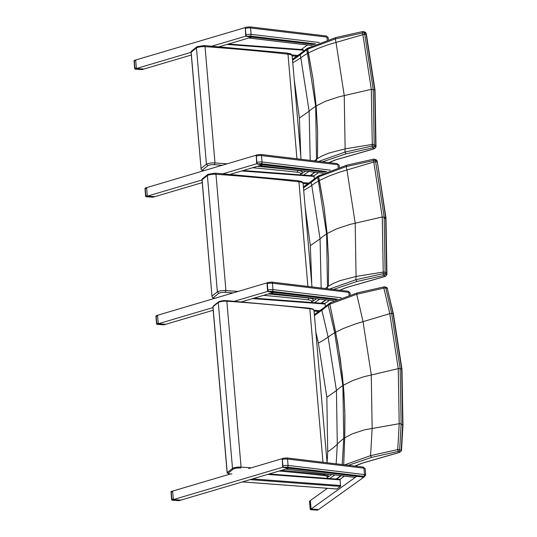<?xml version="1.0" encoding="UTF-8"?>
<svg xmlns="http://www.w3.org/2000/svg" width="537" height="537" viewBox="0 0 537 537"><rect width="100%" height="100%" fill="white"/><g stroke="black" fill="none" stroke-linecap="round" stroke-linejoin="round"><path stroke-width="0.81" d="M331.691 474.58L328.107 476.99M336.142 463.834A1188.67 608.596 -77.8 0 0 337.296 444.206L336.437 390.54L328.114 337.088A194.844 29.891 -11.2 0 1 334.665 332.779A83.201 12.767 -11.2 0 1 335.638 332.208L329.852 304.177L330.94 302.646L329.852 304.177L337.827 343.586L342.237 373.906L343.942 392.802L344.902 415.396L344.808 434.131L343.707 464.74L344.694 437.87A83.201 24.628 -178.4 0 0 343.734 438.568L342.881 385.566L334.665 332.779A1208.599 690.307 -95 0 0 328.228 305.231L328.228 305.231A82.389 18.654 -5 0 1 329.852 304.177L356.696 294.289L383.874 288.121A1.463 0.571 -100.5 0 1 384.203 286.832L384.203 286.832A1.463 0.571 -100.5 0 1 384.344 286.845A1.463 1.275 109.7 0 1 384.962 286.892L384.962 286.892A1.463 1.275 109.7 0 1 385.734 287.839L387.278 288.389A1.463 1.275 -70.3 0 0 386.465 287.429M314.447 315.628L321.824 310.205L322.2 308.903L330.356 302.781M313.997 310.373L312.836 308.983L309.419 308.164L309.809 308.728A11.693 2.651 -4.9 0 1 313.997 310.373L327.06 462.753A1161.377 594.62 -77.8 0 0 327.704 451.758L326.845 397.299L318.387 343.062A1161.377 663.336 -95 0 0 315.857 332.088M342.183 464.559A1208.599 618.792 -77.8 0 0 343.734 438.568A194.844 57.674 -178.4 0 0 337.296 444.206A204.745 60.607 1.6 0 1 327.704 451.758M328.731 303.835L328.228 305.231L321.824 310.211A1188.67 678.922 -95 0 1 328.114 337.088A204.745 31.408 168.8 0 1 318.387 343.062M314.36 314.601L322.227 308.882M362.274 463.163A1.463 1.067 -109.3 0 1 362.24 463.176L399.75 452.355A1.463 0.792 -103.5 0 1 399.75 452.355A1.463 0.792 -103.5 0 1 399.535 452.355L361.878 463.216L354.863 466.069M401.985 369.456A2.92 0.665 175.1 0 0 401.985 369.436L402.958 425.311L401.488 450.711L401.166 450.389A1.463 1.275 109.7 0 1 399.991 451.892L399.535 452.355M401.119 423.988A1.463 0.383 -177 0 0 399.206 423.72A1284.746 657.785 102.2 0 1 397.716 449.563A1.463 0.356 -176.4 0 1 399.622 449.838A1285.229 658.033 -77.8 0 0 401.119 423.988L400.159 368.617L401.669 369.174A2.92 0.665 175.1 0 1 401.985 369.436L393.393 313.736L387.278 288.389A1283.558 733.119 85 0 1 393.097 313.615L401.669 369.174L402.636 424.888A1283.558 657.174 102.2 0 1 401.166 450.389L399.622 449.838A1.463 1.275 109.7 0 1 398.447 451.342A1.463 0.571 -100.5 0 1 397.716 449.563L370.53 455.658L344.687 464.854M348.412 465.304L371.557 457.41L370.53 455.665M370.53 455.658A1255.6 642.856 -77.8 0 0 372.148 428.143L371.262 374.719L363.005 321.482A1255.6 717.15 -95 0 0 356.696 294.296M356.696 294.289L357.219 292.92L384.203 286.832A1.463 1.463 0 0 1 384.962 286.892L386.506 287.443L387.593 288.604M326.845 397.299L336.437 390.54A194.441 44.068 -4.9 0 1 342.881 385.566A83.034 18.822 -4.9 0 1 343.358 385.251L340.29 358.756L335.638 332.208L343.217 328.537L355.635 323.858L389.775 313.675A1284.746 733.797 85 0 0 383.874 288.121L385.734 287.839A1285.229 734.072 -95 0 1 391.641 313.407L389.775 313.695L398.253 368.624L399.206 423.7A1.463 0.383 3 0 1 401.119 423.968L402.958 425.317M393.393 313.736L391.641 313.427L400.159 368.617L398.253 368.624L363.636 376.786L352.796 380.511L343.358 385.251L344.828 411.644L344.694 437.87L352.245 433.842L364.717 429.788L399.206 423.7M391.641 313.407L389.775 313.695M213.176 306.177L212.907 306.882A2.92 0.665 -4.9 0 1 212.988 306.708L213.632 305.983L212.988 306.708L227.211 472.62A2.92 0.665 175.1 0 0 227.131 472.795L228.796 473.788A0.732 0.403 -86.1 0 0 228.903 473.768A2.195 0.497 -4.9 0 1 227.977 473.312L227.211 472.62L232.501 468.378L218.277 302.465L218.895 301.76L218.277 302.465A5.847 1.322 -4.9 0 1 226.842 301.197A881.036 199.69 -4.9 0 1 309.809 308.728L322.972 462.263M323.952 473.654L323.623 475.514A10.962 2.484 -4.9 0 1 327.536 477.265L327.51 477.366A10.962 2.484 -4.9 0 1 326.57 478.306M233.239 469.09L232.501 468.378A5.847 1.322 175.1 0 1 241.066 467.109L240.724 467.989A5.115 1.161 -4.9 0 0 233.239 469.09L227.977 473.312M267.312 282.731L267.359 282.697A1.463 1.047 -108.8 0 1 267.56 282.59A1.463 1.047 -108.8 0 1 267.755 282.549M341.21 297.753L272.991 289.604A3.652 0.826 175.1 0 0 267.856 290.094L267.305 283.717A1.463 1.047 -108.8 0 1 267.929 282.462L267.359 282.697M267.064 283.798L267.554 290.577L268.701 291.772A1.463 1.047 -108.8 0 1 267.715 290.98M267.614 290.181L267.701 290.947L267.614 290.181M330.315 170.135L262.049 161.979A3.652 0.826 175.1 0 0 256.914 162.469L256.364 156.092A1.463 1.047 -108.8 0 1 256.988 154.837L256.418 155.072A1.463 1.047 -108.8 0 1 256.619 154.965A1.463 1.047 -108.8 0 1 256.814 154.925M256.122 156.173L256.162 155.368M256.673 162.557L256.76 163.322L256.673 162.557M245.429 27.481L245.476 27.447A1.463 1.047 -108.8 0 1 245.678 27.34A1.463 1.047 -108.8 0 1 245.872 27.3M319.374 42.51L251.108 34.355A3.652 0.826 175.1 0 0 245.973 34.845L245.422 28.468A1.463 1.047 -108.8 0 1 246.047 27.212L245.476 27.447M245.181 28.548L245.228 27.743M245.731 34.932L245.818 35.697L245.731 34.932M298.156 180.687L215.256 173.162L215.961 174.277A881.036 199.69 -4.9 0 1 298.928 181.808L297.867 180.721L301.291 181.385L302.506 182.171L303.116 183.459L311.984 286.919M202.671 178.928L202.107 179.788L212.048 296.874L212.887 298.042A2.92 0.665 175.1 0 0 213.431 298.102L215.136 298.223M212.048 296.874L201.972 179.345L202.107 179.788L207.396 175.545L208 174.31L215.256 173.162M303.116 183.459A11.693 2.651 -4.9 0 0 298.928 181.808L307.902 286.429M308.876 297.82L308.084 299.841A10.23 2.316 -4.9 0 1 311.735 301.472L311.708 301.572A10.23 2.316 -4.9 0 1 310.876 302.425M238.039 291.443A881.036 199.69 175.1 0 0 225.929 290.557L215.961 174.277A5.847 1.322 -4.9 0 0 207.396 175.545L217.364 291.826L212.081 296.068M212.887 298.042L218.848 293.256L217.364 291.826A5.847 1.322 175.1 0 1 225.929 290.557L225.245 292.323A879.572 199.355 -4.9 0 1 233.152 292.893M316.575 298.74L312.568 301.371M327.369 288.758A1208.599 623.605 -77.6 0 0 327.469 286.872L326.617 233.877L318.401 181.083A1208.599 695.113 -94.9 0 0 317.582 177.465L317.582 177.465A82.315 18.614 -5 0 1 318.622 176.787L319.71 175.257L318.622 176.787L324.033 207.067L327.093 233.561L328.563 259.955L328.443 286.174A83.201 24.675 -178.4 0 0 327.469 286.872A194.844 57.774 -178.4 0 0 325.321 288.51M303.499 187.93L311.084 182.439L311.494 181.117M311.467 181.137L318.099 176.062L317.575 177.465L311.084 182.439A1188.67 683.655 -94.9 0 1 311.755 185.399A194.844 29.79 -11.2 0 1 318.401 181.083A83.201 12.72 -11.2 0 1 319.387 180.519L324.033 207.067L327.093 233.561L328.563 259.955L328.443 286.174L332.685 283.697L339.861 280.697L356.071 276.468L355.179 223.05L346.929 169.806A1255.6 722.144 -94.9 0 0 346.204 166.584L375.289 160.18A1.463 1.282 -70 0 0 373.893 159.167A1.463 0.557 79.6 0 0 373.752 159.147A1.463 0.557 79.6 0 0 373.43 160.456A1284.746 738.912 85.1 0 1 373.779 162.026L382.257 216.975L383.217 272.051A1.463 0.383 3 0 1 385.123 272.319L384.163 216.975L375.645 161.771L373.786 162.046L375.645 161.751A1285.229 739.187 -94.9 0 0 375.289 160.18L377.122 160.952M321.153 288.013L320.072 238.851L311.755 185.399A204.745 31.3 168.8 0 1 303.707 190.38M311.749 284.154L310.346 245.61L305.15 207.175M333.39 289.477L356.924 281.475L355.897 279.717L329.684 289.034M356.924 281.475L383.861 275.447A1.463 1.282 -70 0 0 385.042 273.917A1.463 0.383 -177 0 0 383.129 273.655A1.463 0.557 79.6 0 0 383.861 275.447L385.385 276.005A1.463 1.282 -70 0 0 386.566 274.474L385.042 273.917A1285.229 663.141 -77.6 0 0 385.123 272.34A1.463 0.383 -177 0 0 383.217 272.071A1284.746 662.893 102.4 0 1 383.129 273.655L355.897 279.717A1255.6 647.857 -77.6 0 0 356.071 276.468L383.217 272.071M376.014 159.757A1.463 1.282 110 0 1 376.813 160.738A1283.558 738.227 85.1 0 1 377.088 161.966L375.645 161.751M373.779 162.026L339.525 172.176L328.886 176.082L319.387 180.519L318.622 176.787L346.197 166.577L346.714 165.195L373.752 159.147A1.463 1.463 0 0 1 374.517 159.214L376.034 159.764L377.122 160.939L377.377 162.087L385.653 217.532L386.627 273.239A1283.558 662.282 102.4 0 1 386.566 274.474L386.882 274.803L385.136 276.468A1.463 0.785 76.6 0 0 385.15 276.461M385.123 272.34L386.942 273.662L386.882 274.803M385.385 276.005L384.915 276.461A1.463 0.785 76.6 0 0 385.136 276.468L347.499 287.235A1.463 1.061 70.9 0 0 347.499 287.235A1.463 1.061 70.9 0 0 347.52 287.228L345.13 288.101A1.463 1.121 69 0 0 345.184 288.08M287.214 53.062L204.315 45.538L205.02 46.652A881.036 199.69 -4.9 0 1 287.986 54.183L286.926 53.096L290.349 53.76L291.564 54.546L292.175 55.835L301.042 159.294M191.729 51.304L191.165 52.163L201.107 169.249L201.946 170.417A2.92 0.665 175.1 0 0 202.489 170.477L204.194 170.598M201.107 169.249L191.031 51.72L191.165 52.163L196.455 47.921L197.059 46.685L204.315 45.538M292.175 55.835A11.693 2.651 -4.9 0 0 287.986 54.183L296.961 158.804M297.934 170.195L297.142 172.216A10.23 2.316 -4.9 0 1 300.794 173.847L300.767 173.948A10.23 2.316 -4.9 0 1 299.935 174.8M227.097 163.819A881.036 199.69 175.1 0 0 214.988 162.933L205.02 46.652A5.847 1.322 -4.9 0 0 196.455 47.921L206.423 164.201L201.14 168.443M201.946 170.417L207.906 165.631L206.423 164.201A5.847 1.322 175.1 0 1 214.988 162.933L214.303 164.698A879.572 199.355 -4.9 0 1 222.211 165.268M305.634 171.115L301.626 173.746M316.427 161.134A1208.599 623.605 -77.6 0 0 316.528 159.247L315.675 106.252L307.459 53.458A1208.599 695.113 -94.9 0 0 306.64 49.84L306.64 49.84A82.315 18.614 -5 0 1 307.681 49.162L308.768 47.632L307.681 49.162L313.091 79.442L316.152 105.937L317.622 132.33L317.501 158.549A83.201 24.675 -178.4 0 0 316.528 159.247A194.844 57.774 -178.4 0 0 314.38 160.885M292.558 60.305L300.143 54.814L300.552 53.492L292.47 59.278M300.525 53.512L307.157 48.437L306.64 49.84L300.143 54.814A1188.67 683.655 -94.9 0 1 300.814 57.774A194.844 29.79 -11.2 0 1 307.459 53.458A83.201 12.72 -11.2 0 1 308.446 52.888L313.091 79.442L316.152 105.937L317.622 132.33L317.501 158.549L321.744 156.072L328.919 153.072L345.13 148.843L344.237 95.425L335.987 42.181A1255.6 722.144 -94.9 0 0 335.263 38.959L364.348 32.556A1.463 1.282 -70 0 0 362.952 31.542A1.463 0.557 79.6 0 0 362.811 31.522A1.463 0.557 79.6 0 0 362.488 32.831A1284.746 738.912 85.1 0 1 362.837 34.402L371.315 89.35L372.275 144.426A1.463 0.383 3 0 1 374.182 144.695L373.222 89.35L364.704 34.146L362.844 34.422M310.211 160.388L309.131 111.226L300.814 57.774A204.745 31.3 168.8 0 1 292.766 62.755M300.807 156.529L299.404 117.986L294.209 79.55M322.448 161.852L345.982 153.85L344.955 152.092L318.743 161.409M345.982 153.85L372.92 147.823A1.463 1.282 -70 0 0 374.101 146.292A1.463 0.383 -177 0 0 372.188 146.03A1.463 0.557 79.6 0 0 372.92 147.823L374.443 148.38A1.463 1.282 -70 0 0 375.625 146.849L374.101 146.292A1285.229 663.141 -77.6 0 0 374.182 144.715A1.463 0.383 -177 0 0 372.275 144.446A1284.746 662.893 102.4 0 1 372.188 146.03L344.955 152.092M365.073 32.133A1.463 1.282 110 0 1 365.1 32.139L363.569 31.589A1.463 1.463 0 0 0 362.811 31.522L335.773 37.57L335.256 38.953L307.681 49.162L308.446 52.888L317.944 48.458L328.584 44.551L364.704 34.146A1285.229 739.187 -94.9 0 0 364.348 32.556L366.18 33.328L365.093 32.139A1.463 1.282 110 0 1 365.872 33.113A1283.558 738.227 85.1 0 1 366.147 34.341L374.712 89.907L375.685 145.614A1283.558 662.282 102.4 0 1 375.625 146.849L375.94 147.178L374.195 148.843A1.463 0.785 76.6 0 0 374.208 148.836M372.275 144.426L345.13 148.843A1255.6 647.857 -77.6 0 1 344.955 152.085M374.182 144.715L376.001 146.037L375.94 147.178M374.443 148.38L373.974 148.836A1.463 0.785 76.6 0 0 374.195 148.843L336.558 159.61A1.463 1.061 70.9 0 0 336.558 159.61L334.189 160.476A1.463 1.121 69 0 0 334.195 160.476A1.463 1.121 69 0 0 334.242 160.456M282.388 458.564L282.435 458.524A1.463 1.047 -108.8 0 1 282.637 458.423A1.463 1.047 -108.8 0 1 282.824 458.383M363.992 477.004A1.463 1.047 -108.8 0 1 363.817 477.091L365.71 475.07A3.652 0.826 175.1 0 0 364.475 474.567L288.067 465.438A3.652 0.826 175.1 0 0 282.925 465.928L282.381 459.551A1.463 1.047 -108.8 0 1 282.999 458.296L282.435 458.524M282.14 459.632L282.18 458.826M282.684 466.009L282.777 466.781L282.684 466.009M333.98 300.821L270.661 293.256L273.655 292.37L241.865 301.774M213.196 310.258L165.785 324.281L158.274 323.771L212.967 307.587M156.596 315.581A0.732 0.477 -106.5 0 0 156.448 315.588A0.732 0.732 0 0 0 155.925 316.347L156.153 316.206A0.732 0.477 -106.5 0 1 156.448 315.588L267.574 282.71M157.542 315.259L158.274 323.771M234.501 301.217L268.319 291.208M324.341 303.875L329.382 300.27M325.368 306.244L324.932 303.486L254.001 298.183M323.099 173.203L259.72 165.631L262.714 164.745L230.454 174.29M202.254 182.634L154.844 196.656L147.333 196.146L202.026 179.962M145.655 187.957A0.732 0.477 -106.5 0 0 145.507 187.963A0.732 0.732 0 0 0 144.983 188.722L145.212 188.581A0.732 0.477 -106.5 0 1 145.507 187.963L256.632 155.086M146.601 187.635L147.333 196.146M223.09 173.733L257.377 163.584M313.4 176.25L318.441 172.645M314.427 178.673L313.991 175.861L243.06 170.558M312.158 45.578L248.779 38.006L251.772 37.12L219.512 46.665M191.313 55.009L143.903 69.031L136.391 68.521L191.085 52.337M212.149 46.108L246.436 35.959M136.391 68.521L135.66 60.01L245.691 27.461M301.23 49.505L307.5 45.021M303.486 51.049L303.17 49.652L228.319 44.061M364.005 477.024L318.609 509.546L311.091 509.029L356.749 476.326L355.259 477.393L285.738 469.09L288.731 468.204L180.862 500.115L173.35 499.598L283.395 467.042M171.665 491.409A0.732 0.477 -106.5 0 0 171.518 491.422A0.732 0.732 0 0 0 171.001 492.181L171.229 492.04A0.732 0.477 -106.5 0 1 171.518 491.422L230.742 473.896M248.752 468.566L282.65 458.538M172.619 491.093L173.35 499.598M327.436 488.294L310.366 500.524L311.091 509.029M339.418 479.709L344.452 476.104M326.523 478.333L340.008 479.319L340.545 486.428L336.833 488.972M172.632 491.234L173.337 499.457M173.471 499.611L180.734 500.108M173.86 499.779L172.424 500.202A0.732 0.477 -106.5 0 1 171.86 499.417L171.632 499.558A0.732 0.732 0 0 0 172.31 500.222A0.732 0.403 -86.1 0 0 172.424 500.202L178.935 500.652A0.732 0.403 93.9 0 1 178.821 500.672L178.821 500.672A0.732 0.403 93.9 0 1 178.714 500.632M310.668 509.626A0.732 0.403 -86.1 0 0 310.936 509.687A0.732 0.665 -125.6 0 1 310.191 508.975L309.56 501.598A0.732 0.665 -125.6 0 1 309.822 501.008L310.373 500.612M310.379 500.665L310.923 508.452L310.151 509.036A0.732 0.732 0 0 0 310.829 509.707L317.34 510.15A0.732 0.732 0 0 0 317.817 510.016A0.732 0.665 -125.6 0 1 317.448 510.13L318.119 509.653L311.608 509.204L310.936 509.687L317.448 510.13A0.732 0.403 93.9 0 1 317.34 510.15L317.34 510.15A0.732 0.403 93.9 0 1 317.233 510.116M310.923 508.452L311.084 508.888M311.218 509.036L311.608 509.204M318.119 509.653L318.481 509.532M309.567 501.719L310.285 501.081M135.673 60.151L136.378 68.374M136.519 68.528L143.782 69.025M136.901 68.696L135.465 69.119A0.732 0.477 -106.5 0 1 134.908 68.333L134.673 68.474A0.732 0.732 0 0 0 135.351 69.139A0.732 0.403 -86.1 0 0 135.465 69.119L141.976 69.568A0.732 0.403 93.9 0 1 141.862 69.588L141.862 69.588A0.732 0.403 93.9 0 1 141.761 69.548M135.66 60.01L134.565 60.339A0.732 0.732 0 0 0 134.042 61.097L134.27 60.956A0.732 0.477 -106.5 0 1 134.713 60.332M146.614 187.775L147.319 195.998M147.46 196.153L154.723 196.649M147.843 196.32L146.406 196.743A0.732 0.477 -106.5 0 1 145.849 195.958L145.614 196.099A0.732 0.732 0 0 0 146.292 196.764A0.732 0.403 -86.1 0 0 146.406 196.743L152.917 197.193A0.732 0.403 93.9 0 1 152.803 197.213L152.803 197.213A0.732 0.403 93.9 0 1 152.696 197.173M157.556 315.4L158.261 323.623M158.402 323.777L165.665 324.274M158.784 323.945L157.348 324.368A0.732 0.477 -106.5 0 1 156.791 323.583L156.556 323.724A0.732 0.732 0 0 0 157.234 324.388A0.732 0.403 -86.1 0 0 157.348 324.368L163.859 324.818A0.732 0.403 93.9 0 1 163.745 324.838L163.745 324.838A0.732 0.403 93.9 0 1 163.637 324.798M329.08 478.937L334.853 474.956M340.773 475.661L336.283 479.038M359.918 464.028A1.463 1.128 -111.2 0 1 359.884 464.042A1.463 1.128 -111.2 0 1 359.481 464.102M355.105 466.103L362.24 463.176A1.463 1.067 -109.3 0 1 361.878 463.216M371.557 457.41L398.447 451.342L399.991 451.892M226.842 301.197L226.379 300.66L226.842 301.197L241.066 467.109A881.036 199.69 175.1 0 1 251.195 467.848M212.988 306.708L218.277 302.465M226.379 300.66A5.115 1.161 175.1 0 0 218.895 301.76M328.161 476.796A0.732 0.712 -165.1 0 1 328.154 476.843L328.181 476.742A0.732 0.712 -165.1 0 0 328.201 476.507A11.693 2.651 175.1 0 0 328.221 476.285A11.693 2.651 175.1 0 0 324.033 474.641A881.036 199.69 175.1 0 0 281.509 470.338M326.221 478.568L328.154 476.843A0.732 0.712 -165.1 0 1 327.51 477.366M328.033 474.144L328.181 476.742A0.732 0.712 -165.1 0 1 327.536 477.265M279.139 471.036A880.304 199.522 -4.9 0 1 323.623 475.514M228.675 473.748A0.732 0.403 -86.1 0 0 228.796 473.788L230.668 473.916M231.997 473.983L228.903 473.768M268.628 291.759L336.095 299.827L269.071 291.645A2.195 0.497 -4.9 0 1 272.152 291.349L337.619 299.169M272.152 291.349A1.463 0.96 96.8 0 0 272.991 289.604L272.447 283.221A3.652 0.826 -4.9 0 0 267.305 283.717L267.856 290.094A1.463 1.047 71.2 0 0 269.071 291.645M349.09 295.135L348.855 292.35L272.447 283.221A1.463 0.96 -83.2 0 0 271.655 282.1L267.929 282.462M348.855 292.35A1.463 0.96 -83.2 0 0 348.063 291.229L350.09 292.86A3.652 0.826 -4.9 0 0 348.855 292.35M257.686 164.134L257.76 164.147A1.463 1.047 -108.8 0 1 256.773 163.355M256.29 155.18L256.612 162.953L257.726 164.147L325.214 172.209L258.129 164.02A2.195 0.497 -4.9 0 1 261.21 163.725L326.731 171.551M261.21 163.725A1.463 0.96 96.8 0 0 262.049 161.979L261.506 155.596A3.652 0.826 -4.9 0 0 256.364 156.092L256.914 162.469A1.463 1.047 71.2 0 0 258.129 164.02M338.156 167.524L337.914 164.725L261.506 155.596A1.463 0.96 -83.2 0 0 260.714 154.475L256.988 154.837M337.914 164.725A1.463 0.96 -83.2 0 0 337.122 163.604L339.149 165.235A3.652 0.826 -4.9 0 0 337.914 164.725M246.745 36.509L246.819 36.523A1.463 1.047 -108.8 0 1 245.832 35.731M245.349 27.555L245.671 35.328L246.785 36.523L314.273 44.584L247.188 36.395A2.195 0.497 -4.9 0 1 250.269 36.1L315.79 43.927M250.269 36.1A1.463 0.96 96.8 0 0 251.108 34.355L250.564 27.971A3.652 0.826 -4.9 0 0 245.422 28.468L245.973 34.845A1.463 1.047 71.2 0 0 247.188 36.395M327.214 39.899L326.973 37.1L250.564 27.971A1.463 0.96 -83.2 0 0 249.772 26.85L246.047 27.212M326.973 37.1A1.463 0.96 -83.2 0 0 326.181 35.979L328.208 37.61A3.652 0.826 -4.9 0 0 326.973 37.1M312.964 298.31L313.084 299.74A11.693 2.651 175.1 0 0 308.896 298.089A881.036 199.69 175.1 0 0 268.265 293.961M313.011 300.485A1.463 1.416 -165.1 0 1 311.708 301.572M311.171 302.452L313.024 300.431A1.463 1.416 -165.1 0 1 311.735 301.472M263.539 295.363A879.572 199.355 -4.9 0 1 308.084 299.841M218.848 293.256A4.383 0.993 -4.9 0 1 225.245 292.323M325.664 299.827L321.113 303.197M314.521 302.7L319.763 299.122M313.729 298.397A204.745 60.715 1.6 0 1 313.011 298.887M310.346 245.61L320.072 238.851A194.441 44.068 -4.9 0 1 326.617 233.877A83.034 18.822 -4.9 0 1 327.093 233.561L336.618 228.829L349.996 224.406L382.257 216.975L385.653 217.532A2.92 0.665 175.1 0 1 385.962 217.794L386.942 273.662M384.915 276.461L347.144 287.275A1.463 1.061 70.9 0 0 347.499 287.241M347.144 287.275L344.727 288.154A1.463 1.121 69 0 0 345.13 288.101L340.075 290.275M344.727 288.154L339.834 290.242M384.707 218.452A2.92 0.665 175.1 0 0 385.962 217.794L377.377 162.087M302.022 170.685L302.143 172.115A11.693 2.651 175.1 0 0 297.954 170.464A881.036 199.69 175.1 0 0 257.33 166.336M302.069 172.86A1.463 1.416 -165.1 0 1 300.767 173.948M300.23 174.827L302.083 172.807A1.463 1.416 -165.1 0 1 300.794 173.847M252.598 167.739A879.572 199.355 -4.9 0 1 297.142 172.216M207.906 165.631A4.383 0.993 -4.9 0 1 214.303 164.698M314.722 172.202L310.171 175.572M303.58 175.075L308.822 171.498M302.787 170.773A204.745 60.715 1.6 0 1 302.069 171.263M299.404 117.986L309.131 111.226A194.441 44.068 -4.9 0 1 315.675 106.252A83.034 18.822 -4.9 0 1 316.152 105.937L325.677 101.204L339.055 96.781L371.315 89.35L374.712 89.907A2.92 0.665 175.1 0 1 375.021 90.169A2.92 0.665 175.1 0 0 375.021 90.169L376.001 146.037M373.974 148.836L336.202 159.65A1.463 1.061 70.9 0 0 336.558 159.617M336.202 159.65L333.786 160.529A1.463 1.121 69 0 0 334.189 160.476L329.134 162.651M333.786 160.529L328.892 162.617M375.021 90.169L366.435 34.462L364.704 34.146M283.704 467.593L283.778 467.606A1.463 1.047 -108.8 0 1 282.784 466.814M363.401 477.118L284.14 467.479A2.195 0.497 -4.9 0 1 287.228 467.183L363.636 476.312A2.195 0.497 -4.9 0 1 363.831 476.997L363.468 477.124A1.463 1.047 -108.8 0 0 363.817 477.091L283.744 467.606L282.623 466.418L282.308 458.638M287.228 467.183A1.463 0.96 96.8 0 0 288.067 465.438L287.517 459.054A3.652 0.826 -4.9 0 0 282.381 459.551L282.925 465.928A1.463 1.047 71.2 0 0 284.14 467.479M364.18 476.963A1.463 1.047 -108.8 0 1 363.831 476.997M282.999 458.296L286.731 457.933A1.463 0.96 -83.2 0 1 287.517 459.054L363.932 468.183L364.475 474.567A1.463 0.96 96.8 0 1 363.636 476.312M363.932 468.183A1.463 0.96 -83.2 0 0 363.14 467.062L365.167 468.694A3.652 0.826 -4.9 0 0 363.932 468.183M315.219 314.058L314.306 313.991M252.645 298.585L325.174 304.036M320.025 310.688L313.977 310.238M314.064 311.151L318.931 311.514M304.184 186.426L303.365 186.366M241.704 170.961L314.232 176.411M309.077 183.063L302.834 182.6M303.123 183.526L307.963 183.889M293.242 58.801L292.423 58.741M226.963 44.457L303.412 50.203M298.136 55.439L291.893 54.975M292.182 55.902L297.021 56.264M242.482 481.884L336.981 488.985M252.524 478.91L340.733 485.542M340.545 486.428L250.088 479.635M340.25 479.863L267.721 474.419M173.176 499.027L171.86 499.417L171.229 492.04L172.545 491.65M179.204 500.565A0.732 0.477 -106.5 0 1 178.935 500.652L180.372 500.222M309.822 501.008A0.732 0.732 0 0 0 309.52 501.665L310.211 509.096M136.217 67.944L134.908 68.333L134.27 60.956L135.586 60.567M142.251 69.488A0.732 0.477 -106.5 0 1 141.976 69.568L143.413 69.139M147.158 195.569L145.849 195.958L145.212 188.581L146.527 188.192M153.193 197.113A0.732 0.477 -106.5 0 1 152.917 197.193L154.354 196.764M158.1 323.193L156.791 323.583L156.153 316.206L157.469 315.816M164.134 324.737A0.732 0.477 -106.5 0 1 163.859 324.818L165.295 324.388M341.136 475.708L336.665 479.064M401.488 450.711L399.75 452.355M357.212 292.92L330.349 302.787M309.426 308.164L226.486 300.639L218.579 301.848M213.229 306.13L218.505 301.895M212.907 306.882L227.131 472.795M271.655 282.1L348.063 291.229M350.258 294.793L350.09 292.86M260.714 154.475L337.122 163.604M339.317 167.182L339.149 165.235M249.772 26.85L326.181 35.979M328.375 39.557L328.208 37.61M202.107 179.022L207.859 174.404M313.024 300.431L313.084 299.74M321.495 303.224L326.019 299.868M303.412 186.903L311.48 181.13M318.085 176.069L346.707 165.201M191.165 51.398L196.918 46.779M302.083 172.807L302.143 172.115M310.554 175.599L315.078 172.243M307.144 48.444L335.766 37.577M366.435 34.462L366.18 33.314M286.731 457.933L363.14 467.062M365.71 475.07L365.167 468.694M315.185 314.085L314.306 314.017M254.075 298.163L324.932 303.486M304.143 186.453L303.365 186.393M243.133 170.538L313.991 175.861M293.202 58.822L292.423 58.768M228.393 44.034L303.17 49.652M242.409 481.911L336.907 489.006M340.008 479.319L269.151 473.996M172.31 500.222L178.821 500.672A0.732 0.732 0 0 0 179.076 500.638L180.56 500.202M171.001 492.181L171.632 499.558M317.817 510.016L318.448 509.559M135.351 69.139L141.862 69.588A0.732 0.732 0 0 0 142.124 69.555L143.601 69.119M134.042 61.097L134.673 68.474M146.292 196.764L152.803 197.213A0.732 0.732 0 0 0 153.065 197.18L154.542 196.743M144.983 188.722L145.614 196.099M157.234 324.388L163.745 324.838A0.732 0.732 0 0 0 164.007 324.804L165.483 324.368M155.925 316.347L156.556 323.724"/></g></svg>
